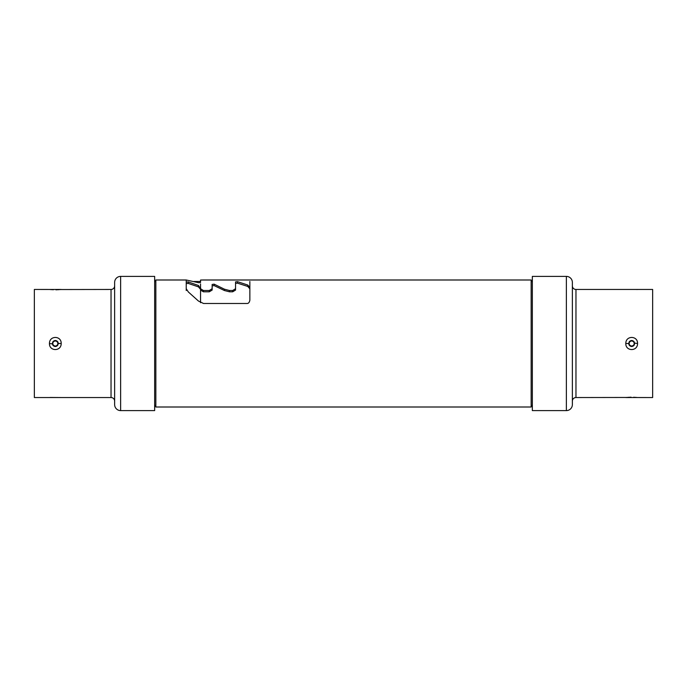 <?xml version="1.0" encoding="UTF-8"?>
<svg xmlns="http://www.w3.org/2000/svg" width="687" height="687" viewBox="0 0 687 687"><rect width="100%" height="100%" fill="white"/><g stroke="black" fill="none" stroke-linecap="round" stroke-linejoin="round"><path stroke-width="1.03" d="M154.652 410.603L154.652 276.397L120.629 276.397L120.629 410.603L154.652 410.603M120.629 276.397A5.994 5.994 0 0 0 114.635 282.391L114.635 404.609A5.994 5.994 0 0 0 120.629 410.603M60.542 289.536L111.036 289.459A3.598 3.598 0 0 0 114.635 285.861M60.851 289.476L34.35 289.459L34.35 397.541L111.036 397.541A3.598 3.598 0 0 1 114.635 401.139M61.195 397.541L50.099 397.464M61.195 289.459L49.825 289.485M61.195 343.5C61.289 351.658 49.155 351.452 49.447 343.5C49.352 335.342 61.478 335.548 61.195 343.5L58.318 343.5L57.725 345.286C56.128 346.892 54.522 346.892 52.916 345.286L52.324 343.5L52.899 341.731A2.997 2.997 0 0 1 52.916 341.714C54.513 340.108 56.111 340.108 57.725 341.714L58.283 343.079M58.283 343.036A2.997 2.997 0 0 1 58.318 343.474M52.358 343.964A2.997 2.997 0 0 1 52.324 343.526A2.997 2.997 0 0 0 52.358 343.964M532.348 276.397L532.348 410.603L566.371 410.603L566.371 276.397L532.348 276.397M566.371 410.603A5.994 5.994 0 0 0 572.365 404.609L572.365 282.391A5.994 5.994 0 0 0 566.371 276.397M626.458 397.464L575.964 397.541A3.598 3.598 0 0 0 572.365 401.139M626.149 397.524L652.65 397.541L652.65 289.459L575.964 289.459A3.598 3.598 0 0 1 572.365 285.861M625.805 289.459L637.553 289.459L625.805 289.459M625.805 397.541L637.175 397.515M625.805 343.5C625.711 335.342 637.845 335.548 637.553 343.5C637.648 351.658 625.522 351.452 625.805 343.5L628.682 343.5L629.275 341.714C630.872 340.108 632.478 340.108 634.084 341.714L634.676 343.5L634.11 345.252A2.997 2.997 0 0 1 634.084 345.286C632.487 346.892 630.889 346.892 629.275 345.286L628.717 343.921M628.717 343.964A2.997 2.997 0 0 1 628.682 343.526M634.642 343.036A2.997 2.997 0 0 1 634.676 343.474A2.997 2.997 0 0 0 634.642 343.036M235.555 290.069L235.555 288.72L235.555 290.069L232.687 291.803L232.687 290.507L229.467 290.507L224.409 289.184L214.104 284.152L212.146 284.47L212.146 288.72L209.286 290.507L203.404 290.507L200.544 288.72L198.44 285.466L188.186 281.919L186.229 282.134L186.229 288.669L188.324 291.949L198.44 301.026L203.507 303.482L247.002 303.482C248.436 303.56 249.398 302.46 249.862 300.193L249.862 287.441L247.767 285.028L237.504 281.679L235.555 281.876L235.555 288.72L232.687 290.507M200.544 289.347L198.44 286.874L198.44 285.466M188.186 281.919L188.186 283.396L198.44 286.874M188.186 283.396L186.229 283.602M249.862 288.815L247.767 286.445L247.767 285.028M237.504 281.679L237.504 283.156L247.767 286.445M237.504 283.156L235.555 283.345M229.467 290.507L229.467 291.803L232.687 291.803M229.467 291.803L224.409 290.515L224.409 289.184M214.104 284.152L214.104 285.586L224.409 290.515M214.104 285.586L212.146 285.895L212.146 290.069L209.286 291.803L209.286 290.507M203.404 290.507L203.404 291.803L209.286 291.803M203.404 291.803L200.544 290.069L200.544 287.99L200.544 293.778M212.146 285.895L212.146 288.72M200.544 283.929L200.544 302.701M531.145 279.995L202.777 279.995L200.544 280.056L200.544 282.46L198.586 282.7L186.229 279.995L155.855 279.995L155.855 407.005L531.145 407.005L531.145 279.995L532.348 282.108M203.404 279.995L248.72 279.995M200.544 280.056L200.544 282.46M186.229 280.064L186.229 282.134M186.229 288.669L186.229 290.532M111.036 397.541L111.036 289.459M52.358 343.921L49.447 343.5M53.303 341.997C54.642 340.649 55.991 340.649 57.339 341.997A2.516 2.516 0 0 1 57.339 345.003C55.991 346.351 54.642 346.351 53.303 345.003A2.516 2.516 0 0 1 53.303 341.997L52.916 341.714A2.997 2.997 0 0 0 52.899 341.731M575.964 289.459L575.964 397.541M636.901 289.536L637.553 289.459M634.642 343.079L637.553 343.5M633.697 345.003C632.358 346.351 631.01 346.351 629.661 345.003A2.516 2.516 0 0 1 629.661 341.997C631.01 340.649 632.358 340.649 633.697 341.997A2.516 2.516 0 0 1 633.697 345.003L634.084 345.286A2.997 2.997 0 0 0 634.11 345.252M200.544 290.069L200.544 288.72M49.919 289.493L50.537 289.562M51.018 289.605L51.714 289.665M52.564 289.716L53.303 289.751M55.905 289.794L56.428 289.785M56.798 289.777L57.356 289.751M58.06 289.716L58.927 289.665M59.623 289.605L60.593 289.51M637.081 397.507L636.463 397.438M635.982 397.395L635.286 397.335M634.436 397.284L633.697 397.249M631.095 397.206L630.572 397.215M630.202 397.223L629.644 397.249M628.94 397.284L628.073 397.335M627.377 397.395L626.407 397.49M200.544 281.49L193.932 281.49M249.862 281.498L249.862 287.441M249.862 292.559L249.862 294.972M531.145 407.005L532.348 404.892M155.855 279.995L154.652 282.108M154.652 404.892L155.855 407.005"/></g></svg>
